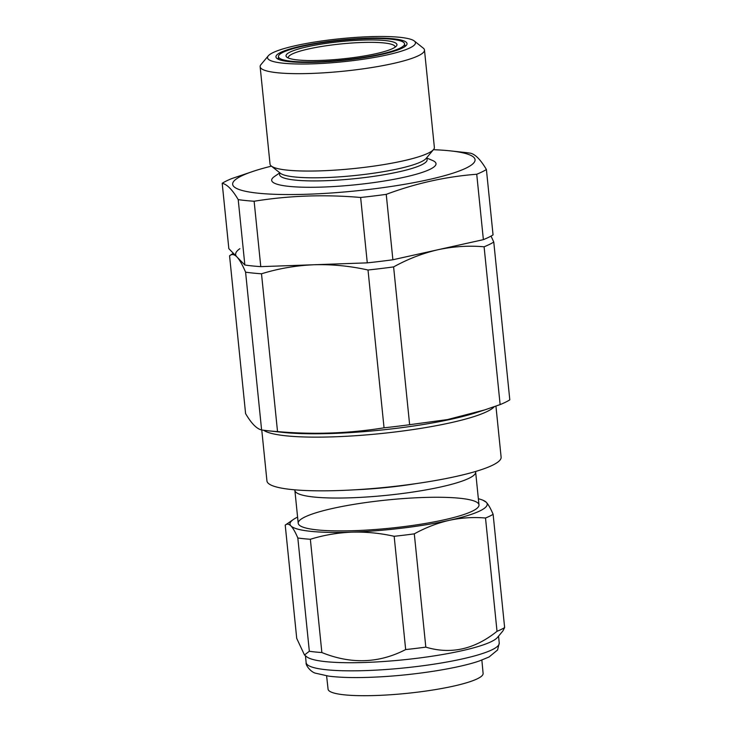<?xml version="1.0" encoding="UTF-8"?>
<svg xmlns="http://www.w3.org/2000/svg" width="732" height="732" viewBox="0 0 732 732"><rect width="100%" height="100%" fill="white"/><g stroke="black" fill="none" stroke-linecap="round" stroke-linejoin="round"><path stroke-width="1.1" d="M271.435 166.155A121.823 19.005 -5.8 0 0 254.818 170.794L231.87 178.544A138.54 21.612 -5.8 0 0 222.199 183.284L228.841 248.67L244.854 265.011L238.211 199.616A138.54 21.612 -5.8 0 0 254.132 201.245C289.03 195.609 324.532 194.346 360.638 197.475A138.54 21.612 -5.8 0 0 386.24 194.364C415.959 183.275 446.117 176.577 476.733 174.253A138.54 21.612 -5.8 0 0 486.405 169.513C480.622 159.686 475.278 154.242 470.392 153.18A138.54 21.612 -5.8 0 0 464.353 152.412L450.619 150.902A121.823 19.005 -5.8 0 0 433.417 149.703M244.854 265.011A138.54 21.612 -5.8 0 0 260.775 266.64L254.132 201.245M260.775 266.64L367.281 262.861A138.54 21.612 -5.8 0 0 392.883 259.759L483.376 239.648A138.54 21.612 -5.8 0 0 493.048 234.908L486.405 169.513M367.281 262.861L360.638 197.475M392.883 259.759L386.24 194.364M483.376 239.648L476.733 174.253M222.199 183.284C227.094 184.345 232.428 189.789 238.211 199.616M405.116 46.418A63.803 9.955 -5.8 0 0 405.171 45.832A63.803 9.955 -5.8 0 0 404.64 44.753M278.517 57.563A63.803 9.955 -5.8 0 0 278.224 58.734A63.803 9.955 -5.8 0 0 278.389 59.292M316.956 62.257A65.862 10.275 174.2 0 1 276.943 58.441A65.862 10.275 174.2 0 1 340.453 40.031A65.862 10.275 174.2 0 1 406.361 45.293A65.862 10.275 174.2 0 1 316.956 62.257M313.799 63.803A74.335 11.593 -5.8 0 0 388.042 54.699A74.335 11.593 -5.8 0 0 414.321 41.01A74.335 11.593 -5.8 0 0 340.316 38.714A74.335 11.593 -5.8 0 0 268.278 55.852A74.335 11.593 -5.8 0 0 313.799 63.803M414.321 41.01L423.242 48.102A82.588 12.883 174.2 0 1 424.478 50.023A82.588 12.883 174.2 0 1 311.548 73.429A82.588 12.883 174.2 0 1 260.144 66.713A82.588 12.883 174.2 0 1 260.967 64.59L268.278 55.852M260.144 66.713L270.035 164.105A82.588 12.883 -5.8 0 0 271.279 166.027A82.588 12.883 -5.8 0 0 321.44 170.821A82.588 12.883 -5.8 0 0 433.545 149.548A82.588 12.883 -5.8 0 0 434.369 147.416L424.478 50.023M271.279 166.027L280.42 173.292A74.124 11.566 -5.8 0 0 354.215 175.589A74.124 11.566 -5.8 0 0 426.051 158.505L433.545 149.548M279.395 172.487L279.624 174.683A74.124 11.566 -5.8 0 0 354.535 178.7A74.124 11.566 -5.8 0 0 427.113 159.704L426.884 157.508M279.459 173.081L274.463 176.513A82.588 12.883 -5.8 0 0 355.157 184.812A82.588 12.883 -5.8 0 0 432.53 160.464L426.948 158.094M254.818 170.794A121.823 19.005 -5.8 0 0 265.78 193.843A121.823 19.005 -5.8 0 0 432.109 178.828A121.823 19.005 -5.8 0 0 450.619 150.902M395.097 47.187A53.683 8.372 -5.8 0 0 395.106 46.857A53.683 8.372 -5.8 0 0 341.661 43.865A53.683 8.372 -5.8 0 0 288.289 57.453A53.683 8.372 -5.8 0 0 288.289 57.709A53.683 8.372 -5.8 0 0 288.362 58.029M286.02 55.623A55.751 8.702 174.2 0 1 345.843 41.111A55.751 8.702 174.2 0 1 396.396 46.061A55.751 8.702 174.2 0 1 342.366 58.908A55.751 8.702 174.2 0 1 286.862 57.178A55.751 8.702 174.2 0 1 286.02 55.623M278.425 56.355A63.391 9.891 174.2 0 1 341.451 40.315A63.391 9.891 174.2 0 1 404.549 43.847A63.391 9.891 174.2 0 1 342.485 60.088A63.391 9.891 174.2 0 1 278.425 56.657A63.391 9.891 174.2 0 1 278.425 56.355M493.771 242.054L509.801 399.855A138.54 21.612 174.2 0 1 500.13 404.595L484.099 246.794A138.54 21.612 -5.8 0 0 493.771 242.054L491.035 236.088M500.13 404.595L484.822 409.874L447.462 419.582L409.636 424.706A138.54 21.612 174.2 0 1 384.044 427.808C348.825 433.463 313.323 434.726 277.529 431.587A138.54 21.612 174.2 0 1 267.647 430.727A138.54 21.612 174.2 0 1 261.608 429.959C256.722 428.897 251.378 423.453 245.595 413.617L229.564 255.816L233.298 253.217M294.895 489.845A90.85 14.173 -5.8 0 0 294.877 490.394A90.85 14.173 -5.8 0 0 386.697 495.317A90.85 14.173 -5.8 0 0 475.644 472.039A90.85 14.173 -5.8 0 0 475.526 471.499M355.633 489.763A84.043 13.112 -5.8 0 0 416.005 483.623M261.763 429.977L266.942 480.933A117.687 18.364 -5.8 0 0 385.883 487.311A117.687 18.364 -5.8 0 0 501.118 457.152L495.93 406.114M384.044 427.808L368.013 270.007A138.54 21.612 -5.8 0 0 393.606 266.906C408.063 258.945 422.895 253.208 438.129 249.703C453.41 246.437 468.736 245.458 484.099 246.794M409.636 424.706L393.606 266.906M261.608 429.959L245.586 272.158A138.54 21.612 -5.8 0 0 261.507 273.786C278.499 268.534 296.012 265.524 314.028 264.755C331.944 264.234 349.933 265.981 368.013 270.007M229.564 255.816C231.733 253.867 234.158 254.205 236.848 256.841A125.95 19.654 174.2 0 1 239.876 248.688M236.848 256.841C239.565 259.723 242.475 264.828 245.586 272.158M277.529 431.587L261.507 273.786M326.6 675.846L328.073 689.169A77.912 12.16 -5.8 0 0 406.818 693.369A77.912 12.16 -5.8 0 0 483.102 673.422L481.866 660.072M304.494 654.994L306.781 656.824A97.045 15.143 -5.8 0 0 403.405 659.816A97.045 15.143 -5.8 0 0 497.449 637.453L502.902 630.938L504.632 627.571A109.022 17.01 -5.8 0 1 497.019 631.304C474.519 649.385 450.784 654.655 425.814 647.125A109.022 17.01 -5.8 0 1 405.665 649.568C378.956 663.357 351.021 664.345 321.86 652.541A109.022 17.01 -5.8 0 1 309.334 651.26L304.494 654.994L296.725 638.405L285.224 525.128C286.926 523.59 288.838 523.856 290.952 525.933A99.104 15.463 -5.8 0 0 351.689 532.155A99.104 15.463 -5.8 0 0 449.338 520.315A99.104 15.463 -5.8 0 0 486.249 502.243A99.104 15.463 -5.8 0 0 483.01 500.249A99.104 15.463 -5.8 0 0 478.362 498.757M459.815 498.254A90.85 14.173 174.2 0 1 478.078 507.249A90.85 14.173 174.2 0 1 390.037 528.193A90.85 14.173 174.2 0 1 299.58 525.384A90.85 14.173 174.2 0 1 351.827 504.714A90.85 14.173 174.2 0 1 459.815 498.254M483.01 500.249L486.249 502.243C488.39 504.513 490.678 508.53 493.121 514.294A109.022 17.01 174.2 0 1 485.508 518.018C473.375 516.975 461.316 517.744 449.338 520.315C437.297 523.096 425.621 527.607 414.303 533.848A109.022 17.01 174.2 0 1 394.164 536.291C379.972 533.125 365.817 531.743 351.689 532.155C337.553 532.759 323.773 535.129 310.359 539.264L321.86 652.541M297.595 517.121A99.104 15.463 -5.8 0 0 293.34 519.51A99.104 15.463 -5.8 0 0 290.952 525.933C293.084 528.184 295.38 532.201 297.823 537.983L309.334 651.26M293.34 519.51L285.224 525.128M493.121 514.294L504.632 627.571M485.508 518.018L497.019 631.304M414.303 533.848L425.814 647.125M394.164 536.291L405.665 649.568M310.359 539.264A109.022 17.01 174.2 0 1 297.823 537.983M494.32 406.681A117.687 18.364 174.2 0 1 380.805 433.573A117.687 18.364 174.2 0 1 263.593 430.233M267.647 430.727L282.259 432.328A120.753 18.84 -5.8 0 0 476.34 412.619L484.822 409.883M499.242 643.062L497.577 649.97L489.049 656.988L479.368 660.959C458.314 668.27 416.892 674.812 380.301 676.835C359.083 678.015 341.89 677.786 328.741 676.148L315.867 673.266C311.219 672.47 305.418 665.361 306.15 662.68A97.045 15.143 -5.8 0 0 404.229 667.932A97.045 15.143 -5.8 0 0 499.242 643.062L498.547 636.145M278.425 56.657L278.709 59.438M404.549 43.847L404.833 46.628M478.984 504.906L475.644 472.039M298.217 523.27L294.877 490.394M306.15 662.68L305.454 655.762"/></g></svg>
